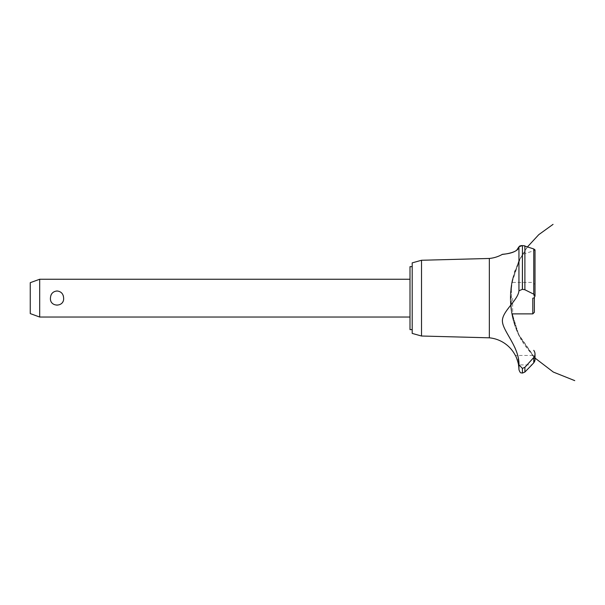 <?xml version="1.0" encoding="UTF-8"?>
<svg xmlns="http://www.w3.org/2000/svg" width="605" height="605" viewBox="0 0 605 605"><rect width="100%" height="100%" fill="white"/><g stroke="black" fill="none" stroke-linecap="round" stroke-linejoin="round"><path stroke-width="0.45" stroke-dasharray="3.02 2.27" d="M412.202 262.873L412.202 333.408M410.001 266.654L410.001 329.627M410.001 298.136L410.001 317.035L410.001 298.136M63.631 298.136C64.357 288.933 49.708 288.933 50.434 298.136C50.699 302.424 52.9 304.814 57.029 305.321C61.165 304.814 63.366 302.424 63.631 298.136M39.696 317.035L39.696 279.245M30.25 282.686L30.25 313.594M421.511 260.263L421.511 336.017M489.347 258.464L489.347 337.817M527.136 364.891L533.754 357.51L533.754 362.811L531.848 364.891L518.493 364.891L518.175 363.204M517.986 362.365L517.441 360.376M516.829 358.629L516.602 358.062M515.974 356.67L515.339 355.445L532.513 355.445M515.309 348.639L517.517 355.097L518.946 364.77L518.946 369.617M519.06 246.469L518.946 290.793L517.615 295.24L515.566 298.757L504.895 313.239L503.141 316.884L502.422 320.552M502.415 321.028L503.095 325.112L504.948 329.453L514.764 347.361M502.725 254.372L503.11 254.327M504.449 254.145L507.164 253.692M507.739 253.586L514.522 251.544L516.572 250.379M519.271 246.265L519.733 246.008M520.436 245.774L520.966 245.668M522.38 289.326L522.38 245.554L522.44 289.326L518.946 290.793M523.249 245.592L524.195 245.728M524.724 245.872L533.754 248.95L533.754 294.181L524.89 289.75L522.44 289.326M512.647 298.136L512.647 318.011L512.647 298.136M523.317 254.108L533.792 250.757L535.009 249.88L535.009 296.026L533.754 294.181M533.792 356.723C532.128 355.067 532.128 355.067 533.792 356.723L535.009 359.68L533.792 356.723C532.128 355.067 532.128 355.067 533.792 356.723M535.009 359.725L534.964 360.27M534.812 360.966L534.601 361.54M518.946 364.77L522.38 368.4L524.89 367.311L524.89 372.037M533.792 250.757L533.792 298.084L534.699 297.085M534.828 296.843L535.002 296.17M532.801 298.136L532.801 313.882M534.374 312.309L534.374 297.539M522.44 368.4L522.44 373.081M522.38 368.4L522.38 373.081M524.89 245.925L524.89 289.75M510.295 298.424L512.647 278.27L518.455 261.799L527.5 246.855M518.742 261.194L512.541 278.739L510.302 297.214L512.14 315.742L517.963 333.416L534.306 357.351M519.627 259.409L511.422 284.335L511.21 310.569L519.007 335.624L534.071 357.109L523.673 343.912L516.065 328.931L511.142 310.093L510.628 290.634L514.553 271.569L522.72 253.888M519.718 259.243L526.607 248.065M518.931 260.8L519.703 259.273M527.288 247.143L525.715 249.313M520.179 258.358L511.573 283.458L511.127 309.987L518.878 335.359L534.071 357.109M518.765 261.148L512.548 278.693L510.302 297.168L512.125 315.697L517.94 333.378L535.009 358.062M512.034 281.045L510.295 297.857M510.37 301.661L512.647 318.011L511.074 309.624M510.87 307.998C509.712 297.985 510.31 288.078 512.647 278.27C510.038 289.235 509.599 300.277 511.338 311.416M511.664 313.307L512.533 317.504M512.057 315.364C509.523 302.954 509.728 290.589 512.647 278.27C509.002 293.796 509.599 309.155 514.439 324.348M512.011 315.122C509.531 302.787 509.743 290.506 512.647 278.27C509.501 291.58 509.516 304.89 512.692 318.192M514.976 325.959C509.652 310.282 508.873 294.385 512.647 278.27C509.637 290.96 509.516 303.672 512.284 316.415M511.845 314.298L511.195 310.486M511.49 312.339C509.576 300.904 509.962 289.545 512.647 278.27C510.242 288.343 509.682 298.515 510.968 308.784M510.431 302.984L512.647 318.011M511.648 283.034L512.647 278.27M512.813 318.684C514.689 326.201 517.54 333.325 521.359 340.07M512.647 282.391L532.801 282.391L534.374 283.972"/><path stroke-width="0.91" d="M412.202 329.627L410.001 329.627L410.001 266.654L412.202 266.654M39.696 279.245L39.696 317.035L30.25 313.594L30.25 282.686L39.696 279.245L410.001 279.245M50.434 298.136C50.699 293.856 52.9 291.459 57.029 290.96C61.165 291.459 63.366 293.856 63.631 298.136C64.357 307.348 49.708 307.348 50.434 298.136M421.511 260.263L421.511 336.017L412.202 333.408L412.202 262.873L421.511 260.263L489.347 258.464L489.347 337.817A32.738 32.738 0 0 1 515.339 355.445C515.815 355.195 518.977 364.989 518.493 364.891A32.738 32.738 0 0 1 518.946 369.617L518.946 364.77L522.38 368.4L524.89 367.311L527.136 364.891M518.175 363.204L517.986 362.365M517.29 359.914L517.071 359.264M516.602 358.062L515.974 356.67M502.422 320.552L502.415 321.028M514.764 347.361L515.309 348.639M489.347 258.464A32.738 32.738 0 0 0 502.226 254.433L502.725 254.372M503.11 254.327L504.449 254.145M507.164 253.692L507.739 253.586M516.572 250.379L518.946 246.772C518.545 253.117 502.142 254.395 502.263 254.425C500.827 254.115 517.116 254.289 518.946 246.772L522.38 245.554L521.207 245.63M519.733 246.008L520.436 245.774M518.946 246.772L518.946 290.793L522.38 289.326L524.89 289.75L533.754 294.181L535.009 296.026L535.009 249.88L533.754 248.95L523.249 245.592M524.195 245.728L524.724 245.872M535.002 296.17L533.716 298.136M534.601 361.54L533.754 362.811L535.009 359.725M534.964 360.27L534.812 360.966M531.848 364.891L533.754 362.811L533.754 357.51L524.89 367.311L524.89 372.037L531.848 364.891M533.754 350.348C535.417 352.745 535.417 355.135 533.754 357.51M518.954 364.944C519.476 347.368 503.163 331.623 502.437 321.641C501.401 311.757 518.167 300.398 518.954 290.725M522.44 368.4L522.44 373.081L522.38 368.4M522.44 289.326L522.44 245.554L522.38 289.326M512.647 313.882L532.801 313.882L532.801 298.136M534.374 297.539L534.374 312.309L532.801 313.882M524.89 289.75L524.89 245.925M533.754 294.181L533.754 248.95M410.001 317.035L39.696 317.035M527.5 246.855L538.775 234.649L553.053 224.364M535.009 358.062L553.333 372.067L574.75 380.636L553.333 372.067L535.009 358.062L553.333 372.067L574.75 380.636L553.333 372.067L535.009 358.062L553.333 372.067L574.75 380.636M535.009 359.68L535.009 354.001M522.44 373.081L524.89 372.037M522.38 373.081C521.336 372.408 520.55 374.306 518.946 369.617M421.511 336.017L489.347 337.817"/></g></svg>
